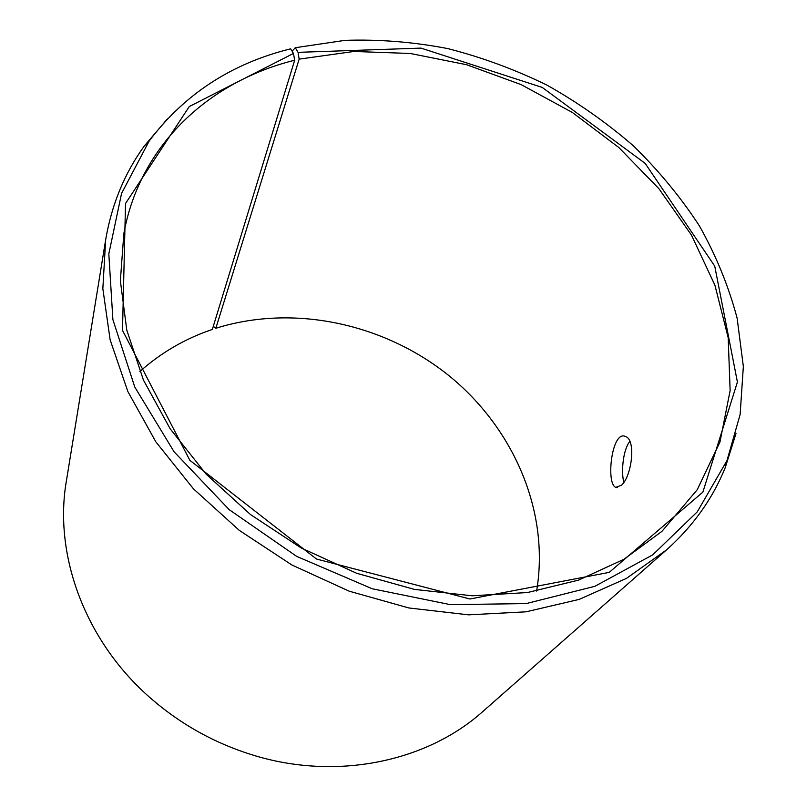 <?xml version="1.0" encoding="UTF-8"?>
<svg xmlns="http://www.w3.org/2000/svg" width="807" height="807" viewBox="0 0 807 807"><rect width="100%" height="100%" fill="white"/><g stroke="black" fill="none" stroke-linecap="round" stroke-linejoin="round"><path stroke-width="1.21" d="M292.104 51.245L295.291 47.704L298.045 52.344L299.155 59.133L215.842 328.278L213.28 326.341M215.842 328.278C293.496 303.946 383.577 323.365 448.531 375.326C513.181 427.518 550.071 511.103 536.615 591.037M139.853 371.533C161.087 352.619 185.247 338.587 212.342 329.438L294.666 60.232L293.466 53.454L189.282 106.544L125.529 203.495L122.503 330.366L189.837 460.293L316.495 559.029L469.926 598.996L609.214 572.375L702.867 492.119L737.416 382.034L714.74 266.118L645.146 163.367L542.254 87.438L421.002 48.107L298.045 52.344M736.014 433.49L725.231 467.657C712.621 498.756 693.031 526.194 666.451 549.95L482.929 711.421C426.873 761.818 335.914 781.267 251.693 754.706C214.904 743.186 181.868 724.908 152.573 699.871C85.32 642.624 53.464 555.236 66.386 480.972L105.677 239.709C111.679 204.564 124.51 173.384 144.171 146.178L167.382 118.891M295.291 47.704L345.043 40.35C379.169 39.22 413.416 41.964 447.794 48.591C481.87 57.297 514.866 69.442 546.793 85.028C577.782 102.418 606.622 122.664 633.303 145.764C658.472 170.297 680.462 196.938 699.276 225.688C716.021 255.405 728.64 286.233 737.134 318.2L743.348 366.519L740.13 414.495L726.976 460.615L697.228 511.89L652.762 554.823L594.92 586.296L526.235 603.575L450.417 604.665L372.148 588.747L296.683 556.386L229.168 509.641L174.1 451.799L134.749 386.987L112.889 319.612L108.824 253.882L121.564 193.408L149.204 140.963C184.5 94.147 231.639 63.43 290.621 48.824L293.466 53.454M666.451 549.95L626.474 578.377L579.244 599.379L526.053 611.817L468.595 614.843L408.897 607.974L349.219 591.188L291.922 565.001L239.286 530.37L193.357 488.729L155.822 441.802L127.849 391.516L110.135 339.848L102.842 288.674L105.677 239.709M299.155 59.133L353.859 51.466L410.279 53.474L466.617 64.721L521.191 84.634L572.425 112.506L618.828 147.53L658.956 188.747L691.428 235.059L714.911 285.184L728.176 337.608L730.133 390.568L719.955 442.044L697.187 489.778L661.932 531.349L623.841 559.332L578.589 580.112L527.435 592.55L472.024 595.788L414.374 589.382L356.694 573.293L301.304 548.024L250.473 514.533L206.199 474.213L170.136 428.769L143.454 380.107L126.8 330.164L120.364 280.786L123.834 233.657C139.873 144.503 209.679 81.265 294.666 60.232M621.491 485.219L615.771 487.388C605.674 483.706 611.817 429.859 625.415 436.466C636.239 439.341 631.962 476.039 621.491 485.219M629.823 441.449C623.186 449.438 620.946 471.288 623.801 482.304M149.204 140.963L144.171 146.178M726.976 460.615L725.231 467.657M615.771 487.388L617.516 487.64"/></g></svg>
